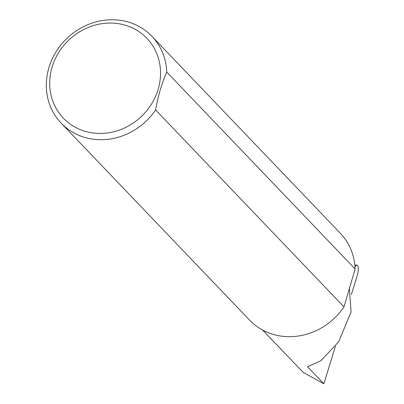 <?xml version="1.0" encoding="UTF-8"?>
<svg xmlns="http://www.w3.org/2000/svg" width="404" height="404" viewBox="0 0 404 404"><rect width="100%" height="100%" fill="white"/><g stroke="black" fill="none" stroke-linecap="round" stroke-linejoin="round"><path stroke-width="0.61" d="M335.386 346.405L323.856 383.8L307.54 366.741L320.938 360.732L338.592 341.875L351.096 312.029L349.369 288.608M89.208 132.335A57.782 52.702 -43.7 0 0 158.201 89.188A57.782 52.702 -43.7 0 0 121.043 24.154A57.782 52.702 -43.7 0 0 52.05 67.301A57.782 52.702 -43.7 0 0 89.208 132.335M155.591 109.938A62.807 57.287 136.3 0 1 89.244 138.527A62.807 57.287 136.3 0 1 61.166 123.144A62.807 57.287 136.3 0 1 55.919 52A62.807 57.287 136.3 0 1 123.851 20.937A62.807 57.287 136.3 0 1 151.934 36.32A62.807 57.287 136.3 0 1 166.741 72.053C161.757 83.416 158.04 96.046 155.591 109.938L343.986 306.899A62.807 57.287 136.3 0 1 277.644 335.487A62.807 57.287 136.3 0 1 249.561 320.104L61.166 123.144M354.99 266.483L356.762 265.004L357.525 265.271C358.651 267.241 358.59 270.544 357.343 275.174L351.379 294.516M323.856 383.8L303.096 372.342L262.656 330.063M166.741 72.053L355.136 269.008A62.807 57.287 136.3 0 0 340.33 233.28L151.934 36.32M343.986 306.899L355.136 269.008M356.762 265.004L354.869 265.196"/></g></svg>
